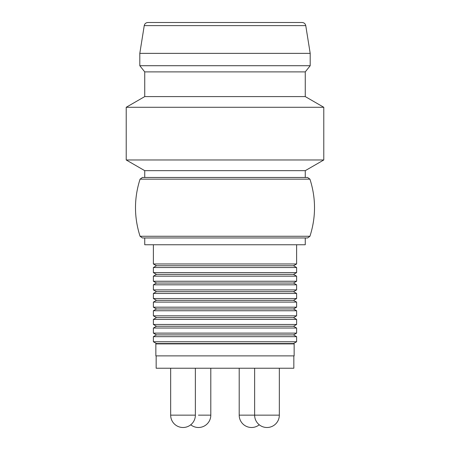 <?xml version="1.0" encoding="UTF-8"?>
<svg xmlns="http://www.w3.org/2000/svg" width="450" height="450" viewBox="0 0 450 450"><rect width="100%" height="100%" fill="white"/><g stroke="black" fill="none" stroke-linecap="round" stroke-linejoin="round"><path stroke-width="0.67" d="M305.257 237.966L144.743 237.966L144.743 244.755L305.257 244.755L305.257 237.966M296.618 244.755L296.618 263.964L153.382 263.964L156.471 265.748L153.382 267.531L296.618 267.531L296.618 272.61L153.382 272.61L156.471 274.387L153.382 276.171L296.618 276.171L296.618 281.25L153.382 281.25L156.471 283.033L153.382 284.816L296.618 284.816L296.618 289.896L153.382 289.896L156.471 291.679L153.382 293.456L296.618 293.456L296.618 298.536L153.382 298.536L156.471 300.319L153.382 302.102L296.618 302.102L296.618 307.181L153.382 307.181L156.471 308.964L153.382 310.748L296.618 310.748L296.618 315.827L153.382 315.827L156.471 317.604L153.382 319.387L296.618 319.387L296.618 324.467L153.382 324.467L156.471 326.25L153.382 328.033L296.618 328.033L296.618 333.113L153.382 333.113L156.471 334.896L153.382 336.673L296.618 336.673L296.618 341.752L153.382 341.752L156.471 343.536L155.852 343.896L155.852 355.882L294.148 355.882L294.148 343.896L155.852 343.896M294.148 343.896L293.529 343.536L156.471 343.536M296.618 263.964L293.529 265.748L156.471 265.748M296.618 272.61L293.529 274.387L156.471 274.387M296.618 281.25L293.529 283.033L156.471 283.033M296.618 289.896L293.529 291.679L156.471 291.679M296.618 298.536L293.529 300.319L156.471 300.319M296.618 307.181L293.529 308.964L156.471 308.964M296.618 315.827L293.529 317.604L156.471 317.604M296.618 324.467L293.529 326.25L156.471 326.25M296.618 336.673L293.529 334.896L156.471 334.896M153.382 336.673L153.382 341.752M293.839 355.882L293.839 368.229L156.161 368.229L156.161 355.882M305.257 71.888L144.743 71.888L139.804 65.717L310.196 65.717L305.257 71.888L305.257 96.587L144.743 96.587L126.219 107.28L126.219 159.975L323.781 159.975L323.781 107.28L126.219 107.28M144.743 71.888L144.743 96.587M323.781 159.975L305.257 170.668L144.743 170.668L126.219 159.975M144.743 170.668L144.743 177.463M305.758 25.616L144.242 25.616C144.681 23.704 145.901 22.663 147.898 22.5L302.102 22.5C304.082 22.646 305.303 23.687 305.758 25.616L310.196 53.37L139.804 53.37L139.804 65.717M302.102 22.5L150.075 22.5M140.057 179.162L142.403 177.463L307.598 177.463L309.943 179.162L140.057 179.162C133.976 198.197 133.976 217.232 140.057 236.267L309.943 236.267C316.035 217.232 316.035 198.197 309.943 179.162M309.943 236.267L307.598 237.966L142.403 237.966L140.057 236.267M195.368 368.229L195.368 415.153L170.668 415.153A12.347 12.347 0 0 0 183.021 427.5A12.347 12.347 0 0 0 195.368 415.153M279.332 368.229L279.332 415.153L239.197 415.153A12.347 12.347 0 0 0 259.262 424.789M210.803 368.229L210.803 415.153L198.45 415.153M153.382 244.755L153.382 263.964M293.529 343.536L296.618 341.752M293.529 265.748L296.618 267.531M153.382 267.531L153.382 272.61M293.529 274.387L296.618 276.171M153.382 276.171L153.382 281.25M293.529 283.033L296.618 284.816M153.382 284.816L153.382 289.896M293.529 291.679L296.618 293.456M153.382 293.456L153.382 298.536M293.529 300.319L296.618 302.102M153.382 302.102L153.382 307.181M293.529 308.964L296.618 310.748M153.382 310.748L153.382 315.827M293.529 317.604L296.618 319.387M153.382 319.387L153.382 324.467M293.529 326.25L296.618 328.033M153.382 328.033L153.382 333.113M293.529 334.896L296.618 333.113M305.257 96.587L323.781 107.28M305.257 170.668L305.257 177.463M310.196 53.37L310.196 65.717M144.242 25.616L139.804 53.37M170.668 368.229L170.668 415.153M254.632 368.229L254.632 415.153A12.347 12.347 0 0 0 266.979 427.5A12.347 12.347 0 0 0 279.332 415.153M239.197 368.229L239.197 415.153M190.738 424.789A12.347 12.347 0 0 0 210.803 415.153"/></g></svg>
